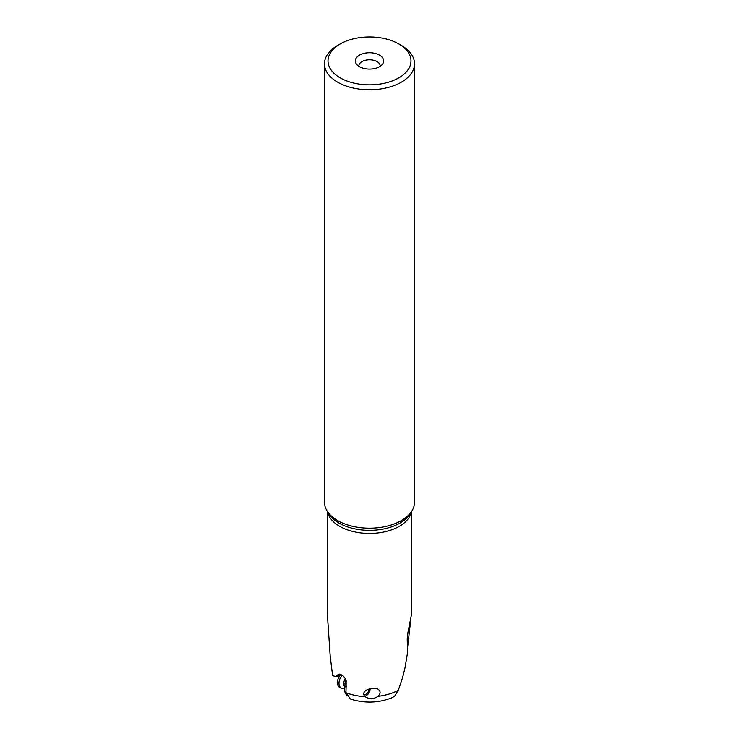 <?xml version="1.0" encoding="UTF-8"?>
<svg xmlns="http://www.w3.org/2000/svg" width="739" height="739" viewBox="0 0 739 739"><rect width="100%" height="100%" fill="white"/><g stroke="black" fill="none" stroke-linecap="round" stroke-linejoin="round"><path stroke-width="1.11" d="M346.702 695.223L345.215 693.108L344.402 689.838L344.642 685.718L346.203 681.035M346.212 681.681L344.642 685.718M365.186 696.72C359.302 690.817 372.678 686.42 377.915 689.099C380.761 691.067 380.807 693.478 378.054 696.341C374.433 698.826 370.581 699.223 366.489 697.524L365.186 696.72A42.197 24.369 180 0 1 345.935 692.692L350.517 699.094C364.909 703.546 378.913 703.029 392.52 697.533L394.737 696.018L398.275 690.309L402.644 677.469L405 667.816L407.512 652.786L407.217 639.032L407.956 632.464L411.697 613.388L411.697 511.286M345.935 692.692L346.083 687.436L344.614 685.921M339.173 674.125L339.663 674.144C344.198 675.769 346.351 678.965 346.111 683.723L346.083 687.436L346.314 686.032L345.03 684.323M410.478 622.044L407.291 650.154M345.972 682.43L346.194 683.483L345.732 682.928M345.843 682.753L346.379 680.989M340.3 674.282L335.404 676.471L332.624 675.631L330.194 656.066L327.303 613.388L327.303 511.286M339.663 674.144L337.511 675.03M339.589 674.975L338.213 676.619L335.598 676.453M408.806 638.33L407.217 638.265M380.114 66.334A10.642 6.143 0 0 0 380.142 65.919A10.642 6.143 0 0 0 377.019 61.577A10.642 6.143 0 0 0 365.426 60.247A10.642 6.143 0 0 0 358.858 65.919A10.642 6.143 0 0 0 358.886 66.334M379.532 55.111A14.189 8.194 0 0 0 361.454 54.159A14.189 8.194 0 0 0 356.549 64.247A14.189 8.194 0 0 0 359.468 66.695A14.189 8.194 0 0 0 382.451 64.247A14.189 8.194 0 0 0 379.532 55.111M340.162 43.971A41.495 23.953 180 0 1 398.838 43.971L398.838 43.971A41.495 23.953 180 0 1 398.838 77.844A41.495 23.953 180 0 1 340.162 77.844A41.495 23.953 180 0 1 340.162 43.971L337.649 45.412A45.042 26.004 180 0 0 324.458 63.803L324.458 502.187A45.042 26.004 0 0 0 326.98 510.76A45.042 26.004 0 0 0 337.649 520.579A45.042 26.004 0 0 0 412.02 510.76A45.042 26.004 0 0 0 414.542 502.187L414.542 63.803A45.042 26.004 0 0 0 401.351 45.412L398.838 43.971L401.351 45.412M324.458 63.803A45.042 26.004 180 0 0 337.649 82.186A45.042 26.004 0 0 0 386.737 87.821A45.042 26.004 0 0 0 414.542 63.803M370.174 688.803A6.208 3.935 -65.5 0 1 364.632 696.24M363.505 694.133A4.434 2.817 114.5 0 0 363.939 694.411A4.434 2.817 114.5 0 0 366.101 694.17A4.434 2.817 114.5 0 0 368.927 689.154M342.305 675.307A8.064 5.118 114.5 0 0 340.171 678.393A8.064 5.118 114.5 0 0 341.353 688.111A8.064 5.118 114.5 0 0 343.607 688.332M340.864 674.476A8.064 5.118 114.5 0 0 338.61 677.681A8.064 5.118 114.5 0 0 339.801 687.399L341.353 688.111M398.275 690.309A42.197 24.369 180 0 1 378.054 696.341M411.457 511.693A42.197 24.369 180 0 1 383.541 532.062A42.197 24.369 180 0 1 339.663 526.307A42.197 24.369 180 0 1 327.543 511.693M326.98 510.76L328.716 513.633A43.195 24.941 0 0 0 338.952 523.046A43.195 24.941 180 0 0 410.284 513.633L412.02 510.76M346.018 680.342A4.702 2.984 114.5 0 0 345.649 681.016A4.702 2.984 -65.5 0 0 344.974 684.323M345.409 678.892A5.256 3.335 114.5 0 0 344.429 680.443A5.256 3.335 -65.5 0 0 344.54 686.309M343.506 688.351L344.365 688.157"/></g></svg>
